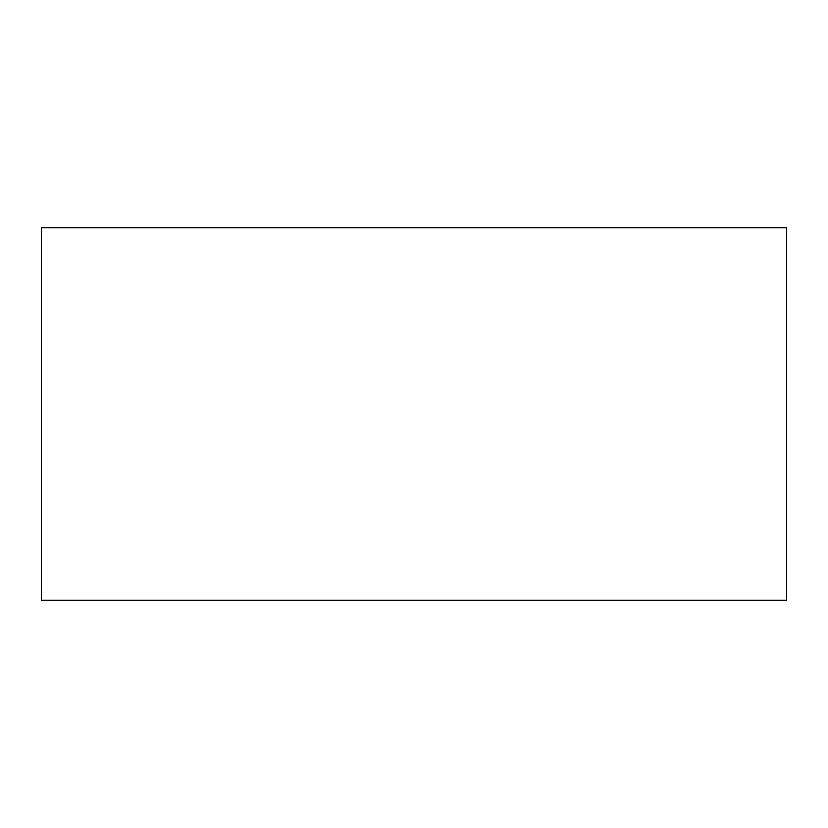 <?xml version="1.0" encoding="UTF-8"?>
<svg xmlns="http://www.w3.org/2000/svg" width="828" height="828" viewBox="0 0 828 828"><rect width="100%" height="100%" fill="white"/><g stroke="black" fill="none" stroke-linecap="round" stroke-linejoin="round"><path stroke-width="0.62" stroke-dasharray="4.14 3.1" d="M41.4 600.3L41.4 227.7M786.6 600.3L786.6 227.7"/><path stroke-width="1.24" d="M41.4 414L41.4 600.3L786.6 600.3L786.6 227.7L41.4 227.7L41.4 414"/></g></svg>
